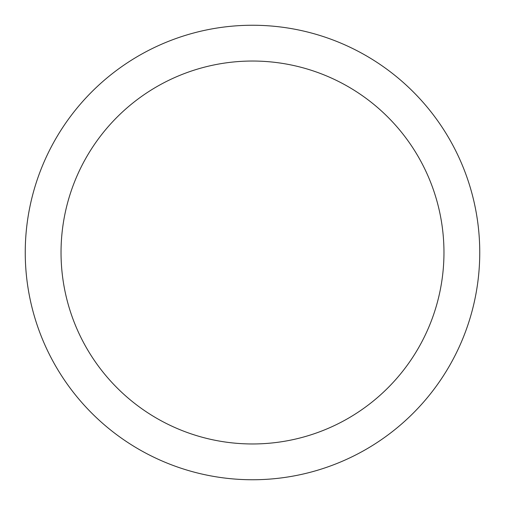 <?xml version="1.0" encoding="UTF-8"?>
<svg xmlns="http://www.w3.org/2000/svg" width="505" height="505" viewBox="0 0 505 505"><rect width="100%" height="100%" fill="white"/><g stroke="black" fill="none" stroke-linecap="round" stroke-linejoin="round"><path stroke-width="0.76" d="M252.5 25.25A227.25 227.25 0 0 1 479.75 252.5A227.25 227.25 0 0 1 252.5 479.75A227.25 227.25 0 0 1 25.25 252.5A227.25 227.25 0 0 1 252.5 25.25M252.5 443.964A191.464 191.464 0 0 1 61.036 252.5A191.464 191.464 0 0 1 252.5 61.036A191.464 191.464 0 0 1 443.964 252.5A191.464 191.464 0 0 1 252.5 443.964"/></g></svg>
